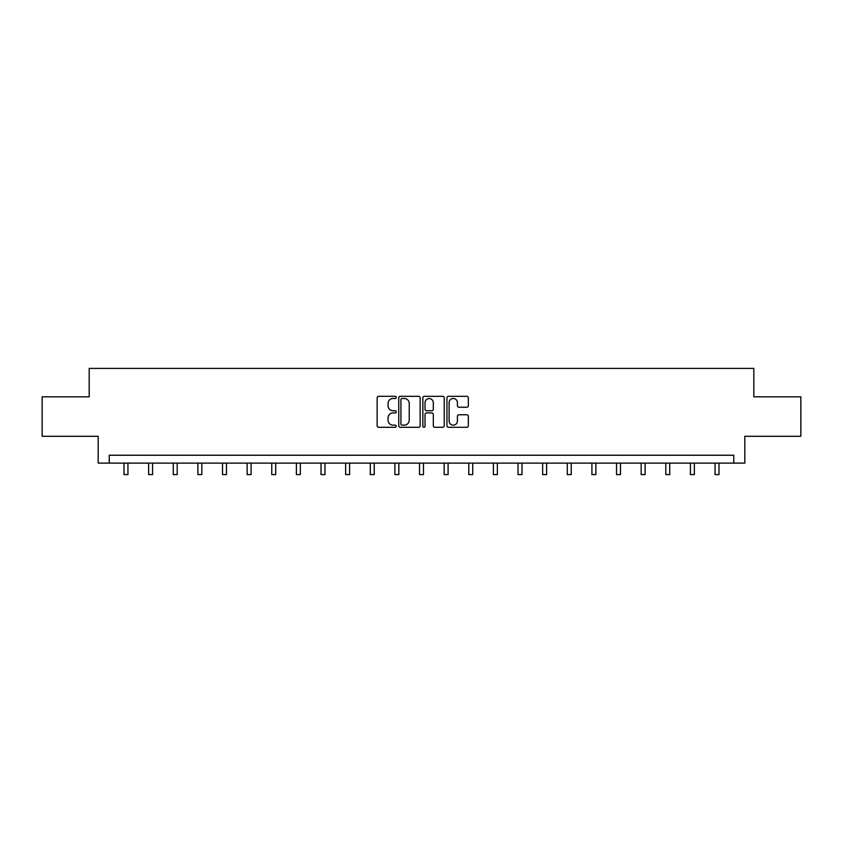 <?xml version="1.0" encoding="UTF-8"?>
<svg xmlns="http://www.w3.org/2000/svg" width="843" height="843" viewBox="0 0 843 843"><rect width="100%" height="100%" fill="white"/><g stroke="black" fill="none" stroke-linecap="round" stroke-linejoin="round"><path stroke-width="1.26" d="M396.242 397.401A1.085 1.085 0 0 0 395.156 396.315L378.697 396.315A1.549 1.549 0 0 0 377.148 397.864L377.148 425.757A1.549 1.549 0 0 0 378.697 427.306L395.156 427.306A1.085 1.085 0 0 0 396.242 426.221A1.085 1.085 0 0 0 395.156 425.146L393.028 425.146A4.963 4.963 0 0 1 388.065 420.183L388.065 417.854A4.963 4.963 0 0 1 393.028 412.901L395.156 412.901A1.085 1.085 0 0 0 396.242 411.816A1.085 1.085 0 0 0 395.156 410.731L393.028 410.731A4.963 4.963 0 0 1 388.065 405.768L388.065 403.449A4.963 4.963 0 0 1 393.028 398.486L395.156 398.486A1.085 1.085 0 0 0 396.242 397.401M466.79 407.243A1.549 1.549 0 0 0 468.339 405.694L468.339 397.864A1.549 1.549 0 0 0 466.79 396.315L448.497 396.315A1.549 1.549 0 0 0 446.948 397.864L446.948 425.757A1.549 1.549 0 0 0 448.497 427.306L466.79 427.306A1.549 1.549 0 0 0 468.339 425.757L468.339 416.305A1.549 1.549 0 0 0 466.79 414.756L458.961 414.756A1.549 1.549 0 0 0 457.412 416.305L457.412 420.994A4.141 4.141 0 0 1 453.271 425.146A4.141 4.141 0 0 1 449.119 420.994L449.119 402.638A4.141 4.141 0 0 1 453.271 398.486A4.141 4.141 0 0 1 457.412 402.638L457.412 405.694A1.549 1.549 0 0 0 458.961 407.243L466.79 407.243M733.758 463.123L744.812 463.123L744.812 436.284L800.85 436.284L800.85 396.821L753.811 396.821L753.811 368.402L89.189 368.402L89.189 396.821L42.15 396.821L42.15 436.284L98.188 436.284L98.188 463.123L733.758 463.123L733.758 455.231L109.242 455.231L109.242 463.123M420.141 397.864A1.549 1.549 0 0 0 418.592 396.315L400.309 396.315A1.549 1.549 0 0 0 398.76 397.864L398.76 425.757A1.549 1.549 0 0 0 400.309 427.306L418.592 427.306A1.549 1.549 0 0 0 420.141 425.757L420.141 397.864M424.408 396.315L442.691 396.315A1.549 1.549 0 0 1 444.24 397.864L444.24 425.757A1.549 1.549 0 0 1 442.691 427.306L434.862 427.306A1.549 1.549 0 0 1 433.313 425.757L433.313 414.45A1.549 1.549 0 0 0 431.764 412.901L426.579 412.901A1.549 1.549 0 0 0 425.03 414.45L425.03 426.221A1.085 1.085 0 0 1 423.945 427.306A1.085 1.085 0 0 1 422.859 426.221L422.859 397.864A1.549 1.549 0 0 1 424.408 396.315M402.016 398.486A1.085 1.085 0 0 0 400.931 399.571L400.931 424.061A1.085 1.085 0 0 0 402.016 425.146L404.261 425.146A4.963 4.963 0 0 0 409.224 420.183L409.224 403.449A4.963 4.963 0 0 0 404.261 398.486L402.016 398.486M433.313 402.712A4.141 4.141 0 0 0 429.171 398.57A4.141 4.141 0 0 0 425.03 402.712L425.03 409.182A1.549 1.549 0 0 0 426.579 410.731L431.764 410.731A1.549 1.549 0 0 0 433.313 409.182L433.313 402.712M124.005 463.123L124.005 474.598L127.946 474.598L127.946 463.123M148.631 463.123L148.631 474.598L152.572 474.598L152.572 463.123M173.258 463.123L173.258 474.598L177.199 474.598L177.199 463.123M197.884 463.123L197.884 474.598L201.835 474.598L201.835 463.123M222.51 463.123L222.51 474.598L226.461 474.598L226.461 463.123M247.136 463.123L247.136 474.598L251.088 474.598L251.088 463.123M271.762 463.123L271.762 474.598L275.714 474.598L275.714 463.123M296.388 463.123L296.388 474.598L300.34 474.598L300.34 463.123M321.014 463.123L321.014 474.598L324.966 474.598L324.966 463.123M345.641 463.123L345.641 474.598L349.592 474.598L349.592 463.123M370.277 463.123L370.277 474.598L374.218 474.598L374.218 463.123M394.903 463.123L394.903 474.598L398.844 474.598L398.844 463.123M419.529 463.123L419.529 474.598L423.471 474.598L423.471 463.123M444.156 463.123L444.156 474.598L448.097 474.598L448.097 463.123M468.782 463.123L468.782 474.598L472.723 474.598L472.723 463.123M493.408 463.123L493.408 474.598L497.359 474.598L497.359 463.123M518.034 463.123L518.034 474.598L521.986 474.598L521.986 463.123M542.66 463.123L542.66 474.598L546.612 474.598L546.612 463.123M567.286 463.123L567.286 474.598L571.238 474.598L571.238 463.123M591.912 463.123L591.912 474.598L595.864 474.598L595.864 463.123M616.539 463.123L616.539 474.598L620.49 474.598L620.49 463.123M641.165 463.123L641.165 474.598L645.116 474.598L645.116 463.123M665.801 463.123L665.801 474.598L669.742 474.598L669.742 463.123M690.428 463.123L690.428 474.598L694.369 474.598L694.369 463.123M715.054 463.123L715.054 474.598L718.995 474.598L718.995 463.123"/></g></svg>
